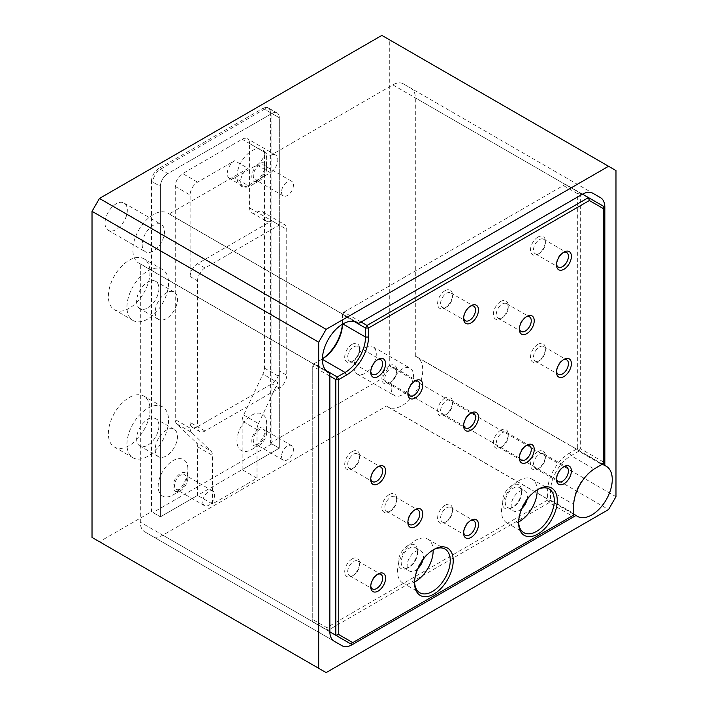 <?xml version="1.0" encoding="UTF-8"?>
<svg xmlns="http://www.w3.org/2000/svg" width="708" height="708" viewBox="0 0 708 708"><rect width="100%" height="100%" fill="white"/><g stroke="black" fill="none" stroke-linecap="round" stroke-linejoin="round"><path stroke-width="0.53" stroke-dasharray="3.54 2.66" d="M265.19 168.849A8.408 4.859 -60 0 1 261.517 177.31A8.408 4.859 -60 0 1 255.039 179.558A8.408 4.859 -60 0 1 253.296 175.717A8.408 4.859 -60 0 1 256.969 167.247A8.408 4.859 -60 0 1 263.447 164.999A8.408 4.859 -60 0 1 265.19 168.849M281.536 192.018A8.408 4.859 120 0 0 283.28 195.868A8.408 4.859 120 0 0 289.758 193.611A8.408 4.859 120 0 0 293.431 185.151A8.408 4.859 120 0 0 291.687 181.301A8.408 4.859 120 0 0 285.209 183.558A8.408 4.859 120 0 0 281.536 192.018M265.19 433.172A8.408 4.859 -60 0 1 261.517 441.633A8.408 4.859 -60 0 1 255.039 443.881A8.408 4.859 -60 0 1 253.296 440.031A8.408 4.859 -60 0 1 256.969 431.57A8.408 4.859 -60 0 1 263.447 429.322A8.408 4.859 -60 0 1 265.19 433.172M281.536 456.341A8.408 4.859 120 0 0 283.28 460.191A8.408 4.859 120 0 0 289.758 457.934A8.408 4.859 120 0 0 293.431 449.474A8.408 4.859 120 0 0 291.687 445.624A8.408 4.859 120 0 0 285.209 447.881A8.408 4.859 120 0 0 281.536 456.341M186.408 478.652A8.408 4.859 -60 0 1 182.735 487.113A8.408 4.859 -60 0 1 176.257 489.37A8.408 4.859 -60 0 1 174.513 485.52A8.408 4.859 -60 0 1 178.186 477.059A8.408 4.859 -60 0 1 184.664 474.803A8.408 4.859 -60 0 1 186.408 478.652M202.754 501.822A8.408 4.859 120 0 0 204.497 505.671A8.408 4.859 120 0 0 210.975 503.423A8.408 4.859 120 0 0 214.648 494.954A8.408 4.859 120 0 0 212.904 491.104A8.408 4.859 120 0 0 206.426 493.361A8.408 4.859 120 0 0 202.754 501.822M149.99 272.261A29.426 16.992 -60 0 1 137.14 301.874A29.426 16.992 -60 0 1 114.466 309.759A29.426 16.992 -60 0 1 108.368 296.289A29.426 16.992 -60 0 1 121.218 266.668A29.426 16.992 -60 0 1 143.892 258.783A29.426 16.992 -60 0 1 149.99 272.261M168.566 282.988A29.426 16.992 -60 0 1 155.725 312.6A29.426 16.992 -60 0 1 133.042 320.485A29.426 16.992 -60 0 1 126.953 307.015A29.426 16.992 -60 0 1 139.795 277.394A29.426 16.992 -60 0 1 162.477 269.509A29.426 16.992 -60 0 1 168.566 282.988M158.911 288.563A15.762 9.107 -60 0 1 152.025 304.431A15.762 9.107 -60 0 1 139.874 308.653A15.762 9.107 -60 0 1 136.609 301.44A15.762 9.107 -60 0 1 143.494 285.572A15.762 9.107 -60 0 1 155.645 281.341A15.762 9.107 -60 0 1 158.911 288.563M155.194 312.166A15.762 9.107 120 0 0 158.459 319.379A15.762 9.107 120 0 0 170.61 315.157A15.762 9.107 120 0 0 177.487 299.289A15.762 9.107 120 0 0 174.221 292.077A15.762 9.107 120 0 0 162.07 296.298A15.762 9.107 120 0 0 155.194 312.166M149.99 409.569A29.426 16.992 -60 0 1 137.14 439.181A29.426 16.992 -60 0 1 114.466 447.067A29.426 16.992 -60 0 1 108.368 433.597A29.426 16.992 -60 0 1 121.218 403.976A29.426 16.992 -60 0 1 143.892 396.099A29.426 16.992 -60 0 1 149.99 409.569M168.566 420.295A29.426 16.992 -60 0 1 155.725 449.907A29.426 16.992 -60 0 1 133.042 457.793A29.426 16.992 -60 0 1 126.953 444.323A29.426 16.992 -60 0 1 139.795 414.711A29.426 16.992 -60 0 1 162.477 406.826A29.426 16.992 -60 0 1 168.566 420.295M158.911 425.871A15.762 9.107 -60 0 1 152.025 441.739A15.762 9.107 -60 0 1 139.874 445.96A15.762 9.107 -60 0 1 136.609 438.748A15.762 9.107 -60 0 1 143.494 422.88A15.762 9.107 -60 0 1 155.645 418.658A15.762 9.107 -60 0 1 158.911 425.871M155.194 449.474A15.762 9.107 120 0 0 158.459 456.687A15.762 9.107 120 0 0 170.61 452.465A15.762 9.107 120 0 0 177.487 436.597A15.762 9.107 120 0 0 174.221 429.384A15.762 9.107 120 0 0 162.07 433.606A15.762 9.107 120 0 0 155.194 449.474M391.161 388.329A15.762 9.107 120 0 0 394.427 395.551A15.762 9.107 120 0 0 406.578 391.32A15.762 9.107 120 0 0 413.454 375.452A15.762 9.107 120 0 0 410.189 368.24A15.762 9.107 120 0 0 398.046 372.461A15.762 9.107 120 0 0 391.161 388.329M354 366.877A15.762 9.107 120 0 0 357.266 374.089A15.762 9.107 120 0 0 369.417 369.868A15.762 9.107 120 0 0 376.293 354A15.762 9.107 120 0 0 373.028 346.787A15.762 9.107 120 0 0 360.885 351.009A15.762 9.107 120 0 0 354 366.877M142.184 244.579A15.762 9.107 120 0 0 145.45 251.8A15.762 9.107 120 0 0 157.601 247.57A15.762 9.107 120 0 0 164.486 231.711A15.762 9.107 120 0 0 161.22 224.489A15.762 9.107 120 0 0 149.069 228.711A15.762 9.107 120 0 0 142.184 244.579M105.023 223.126A15.762 9.107 120 0 0 108.289 230.348A15.762 9.107 120 0 0 120.44 226.118A15.762 9.107 120 0 0 127.325 210.249A15.762 9.107 120 0 0 124.059 203.037A15.762 9.107 120 0 0 111.908 207.258A15.762 9.107 120 0 0 105.023 223.126M327.087 371.682L140.326 263.854L140.326 522.177A21.019 12.133 120 0 0 144.68 531.797L152.326 536.213A21.019 12.133 120 0 0 162.831 535.168L386.541 406.011A28.904 16.691 -60 0 0 387.86 406.923A28.904 16.691 -60 0 0 410.127 399.179A28.904 16.691 -60 0 0 422.747 370.089A28.904 16.691 -60 0 0 416.764 356.859A28.904 16.691 -60 0 0 415.313 356.177L602.393 464.183M257.013 164.982A10.514 6.071 120 0 0 264.447 152.114L264.447 216.48A10.514 6.071 120 0 0 266.624 221.285L251.756 212.71A10.514 6.071 120 0 1 249.579 207.895L249.579 143.529A10.514 6.071 120 0 0 247.402 138.715A10.514 6.071 120 0 0 242.145 139.237L182.691 173.566A10.514 6.071 120 0 0 175.257 186.443L175.257 419.579A10.514 6.071 120 0 0 176.743 423.871L196.072 442.465A10.514 6.071 120 0 1 197.559 446.757L197.559 495.388L160.397 516.84L151.477 511.689L151.477 181.292L160.397 186.443A10.514 6.071 -60 0 1 167.823 173.566L271.872 113.492A10.514 6.071 -60 0 1 277.129 112.97A10.514 6.071 -60 0 1 279.306 117.785L279.306 448.191L242.145 469.643L242.145 421.012A10.514 6.071 120 0 1 243.632 415.003L262.96 374.098A10.514 6.071 120 0 0 264.447 368.089L264.447 216.48A10.514 6.071 120 0 0 262.27 211.665A10.514 6.071 120 0 0 257.013 212.188L271.872 220.763L197.559 263.677A10.514 6.071 120 0 0 190.125 276.545L190.125 195.019A10.514 6.071 -60 0 1 197.559 182.151L234.711 160.689A10.514 6.071 120 0 0 227.286 173.566A10.514 6.071 120 0 0 229.463 178.381A10.514 6.071 120 0 0 234.711 177.858L248.092 185.584L270.385 172.708L257.013 164.982L234.711 177.858M415.313 356.177L415.313 97.863A21.019 12.133 120 0 0 410.959 88.243L403.321 83.827A21.019 12.133 120 0 0 392.807 84.872L270.385 155.548A10.514 6.071 -60 0 1 275.642 155.025A10.514 6.071 -60 0 1 277.819 159.84A10.514 6.071 -60 0 1 270.385 172.708M355.859 321.848L169.097 214.02L248.092 168.416L234.711 160.689M204.984 431.022L190.125 422.437A10.514 6.071 120 0 0 192.302 427.251A10.514 6.071 120 0 0 197.559 426.729L197.559 280.837A10.514 6.071 -60 0 1 204.984 267.969L279.306 225.056A10.514 6.071 -60 0 1 284.563 224.533A10.514 6.071 -60 0 1 286.74 229.348L286.74 375.24A10.514 6.071 -60 0 1 279.306 388.117L204.984 431.022A10.514 6.071 -60 0 1 199.736 431.544A10.514 6.071 -60 0 1 197.559 426.729L271.872 383.825A10.514 6.071 120 0 0 279.306 370.948L286.74 375.24M190.125 422.437L190.125 428.163L175.257 419.579M264.447 368.089L279.306 376.674L279.306 370.948M243.632 415.003L258.5 423.588A10.514 6.071 120 0 0 257.013 429.597L257.013 478.227L212.418 503.972L212.418 455.341A10.514 6.071 120 0 0 210.931 451.049L196.072 442.465M212.418 503.972L197.559 495.388M257.013 478.227L242.145 469.643M251.756 212.71A10.514 6.071 120 0 0 257.013 212.188M266.624 221.285A10.514 6.071 120 0 0 271.872 220.763L279.306 225.056M176.743 423.871L191.611 432.455L210.931 451.049M258.5 423.588L277.819 382.683L262.96 374.098M279.306 376.674A10.514 6.071 -60 0 1 277.819 382.683M191.611 432.455A10.514 6.071 -60 0 1 190.125 428.163M271.872 443.898L152.963 512.548L152.963 182.151A10.514 6.071 -60 0 1 160.397 169.274L167.823 173.566L271.872 113.492L271.872 443.898L279.306 448.191L270.385 443.04L381.869 378.674L608.553 509.548M326.131 672.6L99.447 541.726L151.477 511.689M615.978 496.671L389.303 365.806L389.303 39.692L615.978 170.566M152.963 512.548L160.397 516.84L160.397 186.443A10.514 6.071 120 0 1 167.823 173.566L158.911 168.416L262.96 108.342L271.872 113.492L264.447 109.2A10.514 6.071 -60 0 1 269.695 108.687A10.514 6.071 -60 0 1 271.872 113.492L279.306 117.785L279.306 448.191L160.397 516.84L160.397 186.443L152.963 182.151M158.911 168.416A10.514 6.071 120 0 0 151.477 181.292M99.447 541.726L92.022 537.434M381.869 35.4L389.303 39.692M389.303 365.797A10.514 6.071 120 0 0 381.869 378.674A10.514 6.071 120 0 0 389.303 382.966A10.514 6.071 120 0 0 396.737 370.089A10.514 6.071 120 0 0 389.303 365.797L381.869 378.674M270.385 112.634A10.514 6.071 120 0 0 268.208 107.828L277.129 112.97A10.514 6.071 120 0 1 279.306 117.785L270.385 112.634L270.385 443.04M268.208 107.828A10.514 6.071 120 0 0 262.96 108.342M573.622 514.017L386.541 406.011M248.092 185.584A10.514 6.071 -60 0 1 242.835 186.098A10.514 6.071 -60 0 1 240.658 181.292A10.514 6.071 -60 0 1 248.092 168.416M140.326 263.854A28.904 16.691 -60 0 1 138.883 263.172A28.904 16.691 -60 0 1 138.883 229.799A28.904 16.691 -60 0 1 167.787 213.117A28.904 16.691 -60 0 1 169.097 214.02M152.326 536.213L341.84 645.625M403.321 83.827L592.8 193.222M144.68 531.797L334.203 641.218L144.68 531.797M377.373 359.859A8.408 4.859 120 0 0 376.665 360.222L378.152 359.363L376.665 360.222A8.408 4.859 120 0 0 370.726 370.514A8.408 4.859 120 0 0 370.762 371.302M377.373 574.409A8.408 4.859 120 0 0 376.665 574.763L378.152 573.905L376.665 574.763A8.408 4.859 120 0 0 370.726 585.065A8.408 4.859 120 0 0 370.762 585.852M563.17 467.138A8.408 4.859 120 0 0 562.471 467.492L563.957 466.634L562.471 467.492A8.408 4.859 120 0 0 556.523 477.794A8.408 4.859 120 0 0 556.568 478.581M563.17 252.588A8.408 4.859 120 0 0 562.471 252.951L563.957 252.092L562.471 252.951A8.408 4.859 120 0 0 556.523 263.243A8.408 4.859 120 0 0 556.568 264.031M526.009 316.954A8.408 4.859 120 0 0 525.309 317.308L526.796 316.458M526.796 316.449L525.309 317.308A8.408 4.859 120 0 0 519.362 327.609A8.408 4.859 120 0 0 519.406 328.397M414.534 381.32A8.408 4.859 120 0 0 413.826 381.674L415.313 380.815L413.826 381.674A8.408 4.859 120 0 0 407.879 391.975A8.408 4.859 120 0 0 407.923 392.763M414.534 510.043A8.408 4.859 120 0 0 413.826 510.406L415.313 509.548L413.826 510.406A8.408 4.859 120 0 0 407.879 520.699A8.408 4.859 120 0 0 407.923 521.486M526.009 445.686A8.408 4.859 120 0 0 525.309 446.04L526.796 445.182L525.309 446.04A8.408 4.859 120 0 0 519.362 456.341A8.408 4.859 120 0 0 519.406 457.12M470.271 413.499A8.408 4.859 120 0 0 469.572 413.861L471.059 413.003L469.572 413.861A8.408 4.859 120 0 0 463.625 424.154A8.408 4.859 120 0 0 463.669 424.942M470.271 306.228A8.408 4.859 120 0 0 469.572 306.582L471.059 305.723L469.572 306.582A8.408 4.859 120 0 0 463.625 316.883A8.408 4.859 120 0 0 463.669 317.671M377.373 467.138A8.408 4.859 120 0 0 376.665 467.492L378.152 466.634L376.665 467.492A8.408 4.859 120 0 0 370.726 477.794A8.408 4.859 120 0 0 370.762 478.581M563.17 359.868A8.408 4.859 120 0 0 562.471 360.222L563.957 359.363L562.471 360.222A8.408 4.859 120 0 0 556.523 370.523A8.408 4.859 120 0 0 556.568 371.302M470.271 520.778A8.408 4.859 120 0 0 469.572 521.132L471.059 520.274L469.572 521.132A8.408 4.859 120 0 0 463.625 531.434A8.408 4.859 120 0 0 463.669 532.212M402.702 582.879A25.223 14.567 120 0 1 398.834 562.665A25.223 14.567 120 0 1 415.313 540.443A25.223 14.567 120 0 1 427.924 539.195A25.223 14.567 120 0 1 433.137 549.904A25.223 14.567 120 0 0 432.411 550.311L433.898 549.452L432.411 550.311A25.223 14.567 120 0 0 414.569 581.206A25.223 14.567 120 0 0 414.587 582.038A25.223 14.567 120 0 1 402.702 582.879L419.8 592.755M506.751 522.814A25.223 14.567 120 0 1 502.884 502.6A25.223 14.567 120 0 1 519.362 480.369A25.223 14.567 120 0 1 531.974 479.121A25.223 14.567 120 0 1 537.186 489.83A25.223 14.567 120 0 0 536.46 490.237L537.947 489.378L536.46 490.237A25.223 14.567 120 0 0 518.619 521.132A25.223 14.567 120 0 0 518.637 521.964A25.223 14.567 120 0 1 506.751 522.814L523.849 532.682M352.142 344.345A10.514 6.071 120 0 0 344.707 357.213A10.514 6.071 120 0 0 352.142 361.505L352.142 361.505A10.514 6.071 120 0 0 359.576 348.637A10.514 6.071 120 0 0 352.142 344.345M353.628 360.646L352.142 361.505L353.628 360.646A8.408 4.859 -60 0 1 349.425 361.062A8.408 4.859 -60 0 1 348.132 354.327A8.408 4.859 -60 0 1 353.628 346.92A8.408 4.859 -60 0 1 357.832 346.504A8.408 4.859 -60 0 1 359.576 350.354A8.408 4.859 -60 0 1 353.628 360.646L353.628 360.646M352.142 558.886A10.514 6.071 120 0 0 344.707 571.763A10.514 6.071 120 0 0 352.142 576.055L352.142 576.055A10.514 6.071 120 0 0 359.576 563.179A10.514 6.071 120 0 0 352.142 558.886M353.628 575.197L352.142 576.055L353.628 575.197A8.408 4.859 -60 0 1 349.425 575.613A8.408 4.859 -60 0 1 348.132 568.878A8.408 4.859 -60 0 1 353.628 561.462A8.408 4.859 -60 0 1 357.832 561.046A8.408 4.859 -60 0 1 359.576 564.895A8.408 4.859 -60 0 1 353.628 575.197L353.628 575.197M537.947 451.615A10.514 6.071 120 0 0 530.513 464.492A10.514 6.071 120 0 0 537.947 468.785L537.947 468.785A10.514 6.071 120 0 0 545.372 455.908A10.514 6.071 120 0 0 537.947 451.615M539.434 467.926L537.947 468.785L539.434 467.926A8.408 4.859 -60 0 1 535.23 468.342A8.408 4.859 -60 0 1 533.938 461.607A8.408 4.859 -60 0 1 539.434 454.191A8.408 4.859 -60 0 1 543.638 453.775A8.408 4.859 -60 0 1 545.372 457.625A8.408 4.859 -60 0 1 539.434 467.926L539.434 467.926M537.947 237.074A10.514 6.071 120 0 0 530.513 249.942A10.514 6.071 120 0 0 537.947 254.234L537.947 254.234A10.514 6.071 120 0 0 545.372 241.366A10.514 6.071 120 0 0 537.947 237.074M539.434 253.376L537.947 254.234L539.434 253.376A8.408 4.859 -60 0 1 535.23 253.791A8.408 4.859 -60 0 1 533.938 247.057A8.408 4.859 -60 0 1 539.434 239.649A8.408 4.859 -60 0 1 543.638 239.233A8.408 4.859 -60 0 1 545.372 243.083A8.408 4.859 -60 0 1 539.434 253.376L539.434 253.376M500.786 301.44A10.514 6.071 120 0 0 493.352 314.308A10.514 6.071 120 0 0 500.786 318.6L500.786 318.6A10.514 6.071 120 0 0 508.22 305.723A10.514 6.071 120 0 0 500.786 301.44M502.273 317.742L500.786 318.6L502.273 317.742A8.408 4.859 -60 0 1 498.069 318.158A8.408 4.859 -60 0 1 496.777 311.423A8.408 4.859 -60 0 1 502.273 304.006A8.408 4.859 -60 0 1 506.477 303.59A8.408 4.859 -60 0 1 508.22 307.44A8.408 4.859 -60 0 1 502.273 317.742L502.273 317.742M390.789 382.108L389.303 382.966L390.789 382.108A8.408 4.859 -60 0 1 386.586 382.524A8.408 4.859 -60 0 1 385.294 375.78A8.408 4.859 -60 0 1 390.789 368.372A8.408 4.859 -60 0 1 394.993 367.956A8.408 4.859 -60 0 1 396.737 371.806A8.408 4.859 -60 0 1 390.789 382.108L390.789 382.108M389.303 494.529A10.514 6.071 120 0 0 381.869 507.397A10.514 6.071 120 0 0 389.303 511.689L389.303 511.689A10.514 6.071 120 0 0 396.737 498.821A10.514 6.071 120 0 0 389.303 494.529M390.789 510.831L389.303 511.689L390.789 510.831A8.408 4.859 -60 0 1 386.586 511.247A8.408 4.859 -60 0 1 385.294 504.512A8.408 4.859 -60 0 1 390.789 497.105A8.408 4.859 -60 0 1 394.993 496.689A8.408 4.859 -60 0 1 396.737 500.538A8.408 4.859 -60 0 1 390.789 510.831L390.789 510.831M500.786 430.163A10.514 6.071 120 0 0 493.352 443.04A10.514 6.071 120 0 0 500.786 447.323L500.786 447.323A10.514 6.071 120 0 0 508.22 434.455A10.514 6.071 120 0 0 500.786 430.163M502.273 446.474L500.786 447.323L502.273 446.474A8.408 4.859 -60 0 1 498.069 446.89A8.408 4.859 -60 0 1 496.777 440.146A8.408 4.859 -60 0 1 502.273 432.738A8.408 4.859 -60 0 1 506.477 432.322A8.408 4.859 -60 0 1 508.22 436.172A8.408 4.859 -60 0 1 502.273 446.474L502.273 446.474M445.04 397.984A10.514 6.071 120 0 0 437.615 410.852A10.514 6.071 120 0 0 445.04 415.145L445.04 415.145A10.514 6.071 120 0 0 452.474 402.277A10.514 6.071 120 0 0 445.04 397.984M446.527 414.286L445.04 415.145L446.527 414.286A8.408 4.859 -60 0 1 442.323 414.702A8.408 4.859 -60 0 1 441.04 407.967A8.408 4.859 -60 0 1 446.527 400.56A8.408 4.859 -60 0 1 450.731 400.135A8.408 4.859 -60 0 1 452.474 403.985A8.408 4.859 -60 0 1 446.527 414.286L446.527 414.286M445.04 290.705A10.514 6.071 120 0 0 437.615 303.582A10.514 6.071 120 0 0 445.04 307.874L445.04 307.874A10.514 6.071 120 0 0 452.474 294.997A10.514 6.071 120 0 0 445.04 290.705M446.527 307.015L445.04 307.874L446.527 307.015A8.408 4.859 -60 0 1 442.323 307.431A8.408 4.859 -60 0 1 441.04 300.696A8.408 4.859 -60 0 1 446.527 293.28A8.408 4.859 -60 0 1 450.731 292.864A8.408 4.859 -60 0 1 452.474 296.714A8.408 4.859 -60 0 1 446.527 307.015L446.527 307.015M352.142 451.615A10.514 6.071 120 0 0 344.707 464.492A10.514 6.071 120 0 0 352.142 468.785L352.142 468.785A10.514 6.071 120 0 0 359.576 455.908A10.514 6.071 120 0 0 352.142 451.615M353.628 467.926L352.142 468.785L353.628 467.926A8.408 4.859 -60 0 1 349.425 468.342A8.408 4.859 -60 0 1 348.132 461.598A8.408 4.859 -60 0 1 353.628 454.191A8.408 4.859 -60 0 1 357.832 453.775A8.408 4.859 -60 0 1 359.576 457.625A8.408 4.859 -60 0 1 353.628 467.926L353.628 467.926M537.947 344.345A10.514 6.071 120 0 0 530.513 357.221A10.514 6.071 120 0 0 537.947 361.505L537.947 361.505A10.514 6.071 120 0 0 545.372 348.637A10.514 6.071 120 0 0 537.947 344.345M539.434 360.655L537.947 361.505L539.434 360.655A8.408 4.859 -60 0 1 535.23 361.071A8.408 4.859 -60 0 1 533.938 354.327A8.408 4.859 -60 0 1 539.434 346.92A8.408 4.859 -60 0 1 543.638 346.504A8.408 4.859 -60 0 1 545.372 350.354A8.408 4.859 -60 0 1 539.434 360.655L539.434 360.655M445.04 505.255A10.514 6.071 120 0 0 437.615 518.123A10.514 6.071 120 0 0 445.04 522.415L445.04 522.415A10.514 6.071 120 0 0 452.474 509.548A10.514 6.071 120 0 0 445.04 505.255M446.527 521.557L445.04 522.415L446.527 521.557A8.408 4.859 -60 0 1 442.323 521.973A8.408 4.859 -60 0 1 441.04 515.238A8.408 4.859 -60 0 1 446.527 507.831A8.408 4.859 -60 0 1 450.731 507.415A8.408 4.859 -60 0 1 452.474 511.265A8.408 4.859 -60 0 1 446.527 521.557L446.527 521.557M407.879 545.594A13.664 7.885 120 0 0 398.223 562.32A13.664 7.885 120 0 0 407.879 567.905L407.879 567.905A13.664 7.885 120 0 0 417.543 551.169A13.664 7.885 120 0 0 407.879 545.594M409.366 567.046L407.879 567.905L409.366 567.046A11.558 6.673 -60 0 1 403.587 567.612A11.558 6.673 -60 0 1 401.817 558.355A11.558 6.673 -60 0 1 409.366 548.16A11.558 6.673 -60 0 1 415.154 547.594A11.558 6.673 -60 0 1 417.543 552.886A11.558 6.673 -60 0 1 409.366 567.046L409.366 567.046M511.928 485.52A13.664 7.885 120 0 0 502.273 502.255A13.664 7.885 120 0 0 511.928 507.831L511.928 507.831A13.664 7.885 120 0 0 521.592 491.095A13.664 7.885 120 0 0 511.928 485.52M513.415 506.972L511.928 507.831L513.415 506.972A11.558 6.673 -60 0 1 507.636 507.548A11.558 6.673 -60 0 1 505.866 498.282A11.558 6.673 -60 0 1 513.415 488.095A11.558 6.673 -60 0 1 519.203 487.52A11.558 6.673 -60 0 1 521.592 492.812A11.558 6.673 -60 0 1 513.415 506.972L513.415 506.972M423.074 559.524A11.558 6.673 120 0 0 421.092 551.028A11.558 6.673 120 0 0 415.313 551.594A11.558 6.673 120 0 0 407.764 561.789A11.558 6.673 120 0 0 409.534 571.046A11.558 6.673 120 0 0 415.313 570.48A11.558 6.673 120 0 0 417.888 568.515M527.124 499.45A11.558 6.673 120 0 0 525.141 490.954A11.558 6.673 120 0 0 519.362 491.52A11.558 6.673 120 0 0 511.813 501.715A11.558 6.673 120 0 0 513.583 510.981A11.558 6.673 120 0 0 519.362 510.406A11.558 6.673 120 0 0 521.938 508.441M603.349 461.917L580.303 448.615L580.303 192.877L603.349 206.178L603.349 463.634L594.056 468.997A28.904 16.691 120 0 0 573.622 504.397L573.622 513.406L550.576 500.105L550.576 491.095A28.904 16.691 -60 0 1 571.02 455.695L578.817 451.191L601.862 464.492L603.349 461.917M582.542 194.16L565.444 184.292L343.964 312.166L361.062 322.034M329.848 376.098L312.75 366.231L312.75 621.969L329.848 631.837M350.655 643.855L327.618 630.545L549.089 502.68L572.135 515.982L350.655 643.855M342.398 324.229A31.01 17.904 120 0 0 342.477 322.034L342.477 313.016L563.338 185.505L577.339 193.585L577.339 448.615L569.533 453.12A31.01 17.904 120 0 0 547.603 491.095L547.603 500.105L326.742 627.615L312.75 619.544L312.75 364.514L320.556 360.009A31.01 17.904 120 0 0 322.414 358.841M577.339 193.585L580.303 192.877L565.444 184.292L563.338 185.505M312.75 619.544L312.75 621.969L327.618 630.545L326.742 627.615M322.414 358.929A28.904 16.691 -60 0 1 322.043 359.151L314.237 363.655L325.653 370.249M353.894 321.326L342.477 314.733L342.477 323.751A28.904 16.691 -60 0 1 342.477 324.184M320.556 360.009L322.414 359.363M573.622 515.123L572.135 515.982L573.622 513.406L573.622 515.123M312.75 366.231L314.237 363.655L312.75 364.514L312.75 366.231M549.089 502.68L547.603 500.105L550.576 500.105L549.089 502.68M573.622 506.114L573.622 504.397L550.576 491.095L547.603 491.095M595.543 468.138L594.056 468.997L595.543 468.138M342.477 322.034L342.849 323.963M342.477 314.733L343.964 312.166L342.477 313.016L342.477 314.733M578.817 451.191L577.339 448.615L580.303 448.615L578.817 451.191M187.894 477.794A10.514 6.071 -60 0 1 180.46 490.671A10.514 6.071 -60 0 1 173.026 486.378A10.514 6.071 -60 0 1 180.46 473.502A10.514 6.071 -60 0 1 187.894 477.794L187.894 469.209A21.019 12.133 120 0 0 173.026 460.634A21.019 12.133 120 0 0 158.167 486.378A21.019 12.133 120 0 0 173.026 494.954A21.019 12.133 120 0 0 187.894 469.209M266.677 432.314A10.514 6.071 -60 0 1 259.243 445.182A10.514 6.071 -60 0 1 251.809 440.889A10.514 6.071 -60 0 1 259.243 428.021A10.514 6.071 -60 0 1 266.677 432.314L266.677 423.729A21.019 12.133 120 0 0 251.809 415.145A21.019 12.133 120 0 0 236.941 440.889A21.019 12.133 120 0 0 251.809 449.474A21.019 12.133 120 0 0 266.677 423.729M266.677 167.991A10.514 6.071 -60 0 1 259.243 180.859A10.514 6.071 -60 0 1 251.809 176.566A10.514 6.071 -60 0 1 259.243 163.698A10.514 6.071 -60 0 1 266.677 167.991L266.677 159.406A21.019 12.133 120 0 0 251.809 150.822A21.019 12.133 120 0 0 236.941 176.566A21.019 12.133 120 0 0 251.809 185.151A21.019 12.133 120 0 0 266.677 159.406M160.397 169.274L264.447 109.2M269.695 108.687L277.129 112.97A10.514 6.071 120 0 0 271.872 113.492M242.145 139.237L270.385 155.548M392.807 84.872L582.321 194.284M197.559 182.151L182.691 173.566M249.579 207.895L286.74 229.348M264.447 152.114L249.579 143.529M175.257 186.443L190.125 195.019M190.125 276.545L197.559 280.837M197.559 446.757L212.418 455.341M257.013 429.597L242.145 421.012M279.306 388.117L271.872 383.825M603.349 206.417L415.313 97.863M162.831 535.168L350.867 643.731M329.848 631.589L140.326 522.177M204.984 267.969L197.559 263.677M569.533 453.12L571.02 455.695L594.056 468.997M283.28 195.868L255.039 179.558M283.28 460.191L255.039 443.881M204.497 505.671L176.257 489.37M133.042 320.485L114.466 309.759M158.459 319.379L139.874 308.653M133.042 457.793L114.466 447.067M158.459 456.687L139.874 445.96M357.266 374.089L394.427 395.551M108.289 230.348L145.45 251.8M416.764 356.859L606.278 466.28M262.27 211.665L284.563 224.533M275.642 155.025L247.402 138.715M192.302 427.251L199.736 431.544M138.883 263.172L328.397 372.594M167.787 213.117L357.301 322.529M387.86 406.923L577.374 516.344M124.059 203.037L161.22 224.489M373.028 346.787L410.189 368.24M174.221 429.384L155.645 418.658M162.477 406.826L143.892 396.099M174.221 292.077L155.645 281.341M162.477 269.509L143.892 258.783M242.835 186.098L229.463 178.381M212.904 491.104L184.664 474.803M291.687 445.624L263.447 429.322M291.687 181.301L263.447 164.999M370.726 370.514L370.726 372.231M370.726 585.065L370.726 586.782M556.523 477.794L556.523 479.511M556.523 263.243L556.523 264.96M519.362 327.609L519.362 329.326M407.879 391.975L407.879 393.692M407.879 520.699L407.879 522.415M519.362 456.341L519.362 458.058M463.625 424.154L463.625 425.871M463.625 316.883L463.625 318.6M370.726 477.794L370.726 479.511M556.523 370.523L556.523 372.24M463.625 531.434L463.625 533.142M414.569 581.206L414.569 582.923M518.619 521.132L518.619 522.849M349.425 361.062L372.461 374.364M349.425 575.613L372.461 588.914M535.23 468.342L558.267 481.644M535.23 253.791L558.267 267.093M498.069 318.158L521.106 331.459M386.586 382.524L409.622 395.825M386.586 511.247L409.622 524.548M498.069 446.89L521.106 460.191M442.323 414.702L465.368 428.004M442.323 307.431L465.368 320.733M349.425 468.342L372.461 481.644M535.23 361.071L558.267 374.373M442.323 521.973L465.368 535.275M403.587 567.612L409.534 571.046M507.636 507.548L513.583 510.981M519.203 487.52L525.141 490.954M531.974 479.121L549.072 488.989M415.154 547.594L421.092 551.028M427.924 539.195L445.022 549.063M450.731 507.415L473.776 520.716M543.638 346.504L566.674 359.806M357.832 453.775L380.869 467.076M450.731 292.864L473.776 306.166M450.731 400.135L473.776 413.445M506.477 432.322L529.513 445.624M394.993 496.689L418.03 509.99M394.993 367.956L418.03 381.258M506.477 303.59L529.513 316.892M543.638 239.233L566.674 252.535M543.638 453.775L566.674 467.076M357.832 561.046L380.869 574.347M357.832 346.504L380.869 359.806M521.592 492.812L521.592 491.095M417.543 552.886L417.543 551.169M452.474 511.265L452.474 509.548M545.372 350.354L545.372 348.637M359.576 457.625L359.576 455.908M452.474 296.714L452.474 294.997M452.474 403.985L452.474 402.277M508.22 436.172L508.22 434.455M396.737 500.538L396.737 498.821M396.737 371.806L396.737 370.089M508.22 307.44L508.22 305.723M545.372 243.083L545.372 241.366M545.372 457.625L545.372 455.908M359.576 564.895L359.576 563.179M359.576 350.354L359.576 348.637M259.243 180.859L251.809 185.151M259.243 445.182L251.809 449.474M180.46 490.671L173.026 494.954"/><path stroke-width="1.06" d="M602.393 464.183L604.836 465.599L604.836 207.276L603.349 206.417M350.867 643.731L352.354 644.59L576.064 515.433A28.904 16.691 120 0 0 577.374 516.344A28.904 16.691 120 0 0 599.649 508.601A28.904 16.691 120 0 0 612.261 479.511A28.904 16.691 120 0 0 606.278 466.28A28.904 16.691 120 0 0 604.836 465.599M604.836 207.276A21.019 12.133 -60 0 0 600.481 197.656L592.835 193.24A21.019 12.133 -60 0 0 582.321 194.284L358.62 323.441L355.859 321.848M608.553 166.274L326.131 329.326L318.697 342.194L318.697 668.308L326.131 672.6L608.553 509.548L615.978 496.671L615.978 170.566L381.869 35.4L99.447 198.452L326.131 329.326M318.697 342.194L92.022 211.329L92.022 537.434L318.697 668.308M358.62 323.441A28.904 16.691 120 0 0 357.301 322.529A28.904 16.691 120 0 0 328.397 339.221A28.904 16.691 120 0 0 328.397 372.594A28.904 16.691 120 0 0 329.848 373.275L329.848 631.589A21.019 12.133 -60 0 0 334.203 641.218L341.84 645.625A21.019 12.133 -60 0 0 352.354 644.59M92.022 211.329L99.447 198.452M576.064 515.433L573.622 514.017M327.087 371.682L329.848 373.275M378.152 376.523A10.514 6.071 -60 0 1 370.726 372.231A10.514 6.071 -60 0 1 378.152 359.363L378.152 359.363A10.514 6.071 -60 0 1 385.586 363.655A10.514 6.071 -60 0 1 378.152 376.523M370.762 371.302A8.408 4.859 120 0 0 372.461 374.364A8.408 4.859 120 0 0 376.665 373.948A8.408 4.859 120 0 0 382.161 366.54A8.408 4.859 120 0 0 380.869 359.806A8.408 4.859 120 0 0 377.373 359.859M378.152 591.074A10.514 6.071 -60 0 1 370.726 586.782A10.514 6.071 -60 0 1 378.152 573.905L378.152 573.905A10.514 6.071 -60 0 1 385.586 578.197A10.514 6.071 -60 0 1 378.152 591.074M370.762 585.852A8.408 4.859 120 0 0 372.461 588.914A8.408 4.859 120 0 0 376.665 588.498A8.408 4.859 120 0 0 382.161 581.091A8.408 4.859 120 0 0 380.869 574.347A8.408 4.859 120 0 0 377.373 574.409M563.957 483.803A10.514 6.071 -60 0 1 556.523 479.511A10.514 6.071 -60 0 1 563.957 466.634L563.957 466.634A10.514 6.071 -60 0 1 571.391 470.926A10.514 6.071 -60 0 1 563.957 483.803M556.568 478.581A8.408 4.859 120 0 0 558.267 481.644A8.408 4.859 120 0 0 562.471 481.228A8.408 4.859 120 0 0 567.966 473.82A8.408 4.859 120 0 0 566.674 467.076A8.408 4.859 120 0 0 563.17 467.138M563.957 269.252A10.514 6.071 -60 0 1 556.523 264.96A10.514 6.071 -60 0 1 563.957 252.092L563.957 252.092A10.514 6.071 -60 0 1 571.391 256.385A10.514 6.071 -60 0 1 563.957 269.252M556.568 264.031A8.408 4.859 120 0 0 558.267 267.093A8.408 4.859 120 0 0 562.471 266.677A8.408 4.859 120 0 0 567.966 259.27A8.408 4.859 120 0 0 566.674 252.535A8.408 4.859 120 0 0 563.17 252.588M526.796 333.618A10.514 6.071 -60 0 1 519.362 329.326A10.514 6.071 -60 0 1 526.796 316.449L526.796 316.449A10.514 6.071 -60 0 1 534.23 320.742A10.514 6.071 -60 0 1 526.796 333.618M519.406 328.397A8.408 4.859 120 0 0 521.106 331.459A8.408 4.859 120 0 0 525.309 331.043A8.408 4.859 120 0 0 530.805 323.636A8.408 4.859 120 0 0 529.513 316.892A8.408 4.859 120 0 0 526.009 316.954M415.313 397.984A10.514 6.071 -60 0 1 407.879 393.692A10.514 6.071 -60 0 1 415.313 380.815L415.313 380.815A10.514 6.071 -60 0 1 422.747 385.108A10.514 6.071 -60 0 1 415.313 397.984M407.923 392.763A8.408 4.859 120 0 0 409.622 395.825A8.408 4.859 120 0 0 413.826 395.409A8.408 4.859 120 0 0 419.322 387.993A8.408 4.859 120 0 0 418.03 381.258A8.408 4.859 120 0 0 414.534 381.32M415.313 526.708A10.514 6.071 -60 0 1 407.879 522.415A10.514 6.071 -60 0 1 415.313 509.548L415.313 509.548A10.514 6.071 -60 0 1 422.747 513.84A10.514 6.071 -60 0 1 415.313 526.708M407.923 521.486A8.408 4.859 120 0 0 409.622 524.548A8.408 4.859 120 0 0 413.826 524.132A8.408 4.859 120 0 0 419.322 516.725A8.408 4.859 120 0 0 418.03 509.99A8.408 4.859 120 0 0 414.534 510.043M526.796 462.342A10.514 6.071 -60 0 1 519.362 458.058A10.514 6.071 -60 0 1 526.796 445.182L526.796 445.182A10.514 6.071 -60 0 1 534.23 449.474A10.514 6.071 -60 0 1 526.796 462.342M519.406 457.12A8.408 4.859 120 0 0 521.106 460.191A8.408 4.859 120 0 0 525.309 459.775A8.408 4.859 120 0 0 530.805 452.359A8.408 4.859 120 0 0 529.513 445.624A8.408 4.859 120 0 0 526.009 445.686M471.059 430.163A10.514 6.071 -60 0 1 463.625 425.871A10.514 6.071 -60 0 1 471.059 413.003L471.059 413.003A10.514 6.071 -60 0 1 478.484 417.286A10.514 6.071 -60 0 1 471.059 430.163M463.669 424.942A8.408 4.859 120 0 0 465.368 428.004A8.408 4.859 120 0 0 469.572 427.588A8.408 4.859 120 0 0 475.059 420.18A8.408 4.859 120 0 0 473.776 413.445A8.408 4.859 120 0 0 470.271 413.499M471.059 322.892A10.514 6.071 -60 0 1 463.625 318.6A10.514 6.071 -60 0 1 471.059 305.723L471.059 305.723A10.514 6.071 -60 0 1 478.484 310.016A10.514 6.071 -60 0 1 471.059 322.892M463.669 317.671A8.408 4.859 120 0 0 465.368 320.733A8.408 4.859 120 0 0 469.572 320.317A8.408 4.859 120 0 0 475.059 312.909A8.408 4.859 120 0 0 473.776 306.166A8.408 4.859 120 0 0 470.271 306.228M378.152 483.803A10.514 6.071 -60 0 1 370.726 479.511A10.514 6.071 -60 0 1 378.152 466.634L378.152 466.634A10.514 6.071 -60 0 1 385.586 470.926A10.514 6.071 -60 0 1 378.152 483.803M370.762 478.581A8.408 4.859 120 0 0 372.461 481.644A8.408 4.859 120 0 0 376.665 481.228A8.408 4.859 120 0 0 382.161 473.811A8.408 4.859 120 0 0 380.869 467.076A8.408 4.859 120 0 0 377.373 467.138M563.957 376.523A10.514 6.071 -60 0 1 556.523 372.24A10.514 6.071 -60 0 1 563.957 359.363L563.957 359.363A10.514 6.071 -60 0 1 571.391 363.655A10.514 6.071 -60 0 1 563.957 376.523M556.568 371.302A8.408 4.859 120 0 0 558.267 374.373A8.408 4.859 120 0 0 562.471 373.957A8.408 4.859 120 0 0 567.966 366.54A8.408 4.859 120 0 0 566.674 359.806A8.408 4.859 120 0 0 563.17 359.868M471.059 537.434A10.514 6.071 -60 0 1 463.625 533.142A10.514 6.071 -60 0 1 471.059 520.274L471.059 520.274A10.514 6.071 -60 0 1 478.484 524.566A10.514 6.071 -60 0 1 471.059 537.434M463.669 532.212A8.408 4.859 120 0 0 465.368 535.275A8.408 4.859 120 0 0 469.572 534.859A8.408 4.859 120 0 0 475.059 527.451A8.408 4.859 120 0 0 473.776 520.716A8.408 4.859 120 0 0 470.271 520.778M433.898 594.074A27.329 15.78 -60 0 1 414.569 582.923A27.329 15.78 -60 0 1 433.898 549.452L433.898 549.452A27.329 15.78 -60 0 1 453.217 560.603A27.329 15.78 -60 0 1 433.898 594.074M414.587 582.038A25.223 14.567 120 0 0 419.8 592.755A25.223 14.567 120 0 0 432.411 591.499A25.223 14.567 120 0 0 448.89 569.276A25.223 14.567 120 0 0 445.022 549.063A25.223 14.567 120 0 0 433.137 549.904A25.223 14.567 120 0 1 415.313 581.631A25.223 14.567 120 0 1 414.587 582.038M537.947 534A27.329 15.78 -60 0 1 518.619 522.849A27.329 15.78 -60 0 1 537.947 489.378L537.947 489.378A27.329 15.78 -60 0 1 557.267 500.538A27.329 15.78 -60 0 1 537.947 534M518.637 521.964A25.223 14.567 120 0 0 523.849 532.682A25.223 14.567 120 0 0 536.46 531.434A25.223 14.567 120 0 0 552.939 509.202A25.223 14.567 120 0 0 549.072 488.989A25.223 14.567 120 0 0 537.186 489.83A25.223 14.567 120 0 1 519.362 521.557A25.223 14.567 120 0 1 518.637 521.964M361.062 322.034L367.01 325.468L588.481 197.594L582.542 194.16M329.848 631.837L335.796 635.271L335.796 379.532L329.848 376.098M573.622 515.123L573.622 506.114A31.01 17.904 -60 0 1 595.543 468.138L603.349 463.634L603.349 208.603L589.357 200.523L368.496 328.034L368.496 337.052A31.01 17.904 -60 0 1 346.566 375.028L338.76 379.532L338.76 634.554L352.761 642.634L573.622 515.123M322.414 358.841A31.01 17.904 120 0 0 342.398 324.229M521.938 508.441A11.558 6.673 120 0 0 527.124 499.45M417.888 568.515A11.558 6.673 120 0 0 423.074 559.524M589.357 200.523L588.481 197.594L603.349 206.178L603.349 208.603M352.761 642.634L350.655 643.855L335.796 635.271L338.76 634.554M325.653 370.249L337.274 376.957L345.079 372.452A28.904 16.691 120 0 0 365.523 337.052L365.523 328.034L353.894 321.326M342.477 324.184A28.904 16.691 -60 0 1 322.414 358.929M335.796 379.532L338.76 379.532L337.274 376.957L335.796 379.532M368.496 328.034L367.01 325.468L365.523 328.034L368.496 328.034M322.414 359.363L345.079 372.452L346.566 375.028M342.849 323.963L365.523 337.052L368.496 337.052"/></g></svg>
